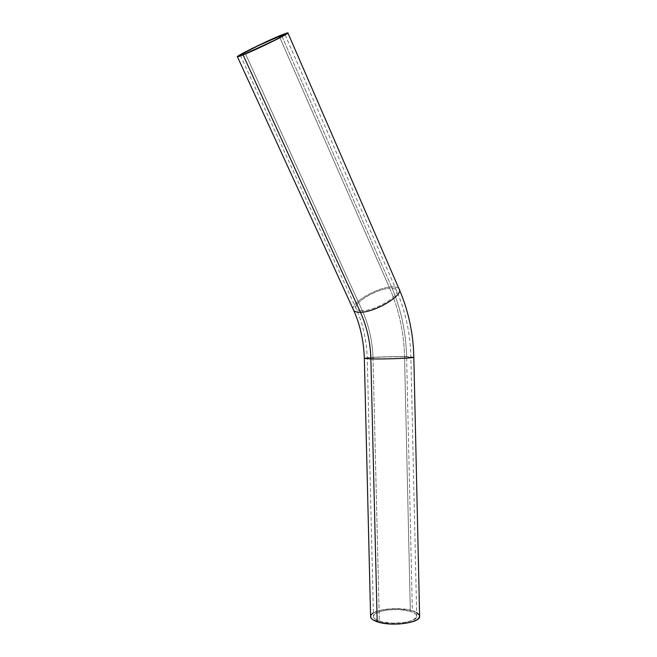 <?xml version="1.0" encoding="UTF-8"?>
<svg xmlns="http://www.w3.org/2000/svg" width="657" height="657" viewBox="0 0 657 657"><rect width="100%" height="100%" fill="white"/><g stroke="black" fill="none" stroke-linecap="round" stroke-linejoin="round"><path stroke-width="0.49" stroke-dasharray="3.29 2.46" d="M362.311 310.728C369.012 325.658 372.585 341.673 373.045 358.779C385.117 359.1 411.11 358.09 410.912 357.326L404.556 356.784C403.956 332.598 399.029 309.8 389.782 288.382C393.149 288.201 395.333 288.76 396.319 290.074C401.287 295.1 375.705 310.761 362.311 310.728C375.697 310.761 401.271 295.116 396.319 290.074C395.342 288.76 393.157 288.201 389.782 288.382L279.849 37.531L389.782 288.382C399.029 309.8 403.956 332.598 404.556 356.784L410.896 357.334C410.88 358.106 385.043 359.1 373.045 358.779L379.327 621.103C391.301 625.489 416.825 622.286 416.727 616.529C416.891 614.484 414.764 612.759 410.338 611.347L404.556 356.784L410.338 611.347L399.464 609.556L387.211 609.951L377.471 612.414L374.605 614.196L373.455 616.176L373.718 617.523L375.664 619.444L382.579 621.99L392.607 623.148L403.275 622.631L411.89 620.561L416.374 617.473L416.628 615.453L415.758 614.139L410.338 611.347C398.167 607.24 373.734 610.296 373.472 616.077C373.25 617.999 375.204 619.674 379.327 621.103L373.045 358.779L367.238 358.237C367.633 357.457 392.344 356.505 404.556 356.784C392.295 356.505 367.46 357.465 367.23 358.246L373.045 358.779C372.585 341.673 369.012 325.658 362.311 310.728C359.248 310.81 357.252 310.252 356.34 309.045C351.602 303.846 376.206 288.768 389.782 288.382C376.198 288.768 351.577 303.871 356.349 309.061C357.268 310.26 359.256 310.81 362.311 310.728L245.431 53.71L362.311 310.728M353.696 310.359C348.341 304.454 376.165 287.396 391.564 286.937C400.975 308.774 405.985 332.015 406.593 356.652C392.681 356.34 364.61 357.424 364.315 358.311M364.29 358.352L364.331 358.303C364.799 357.416 392.738 356.34 406.593 356.652C405.985 332.015 400.975 308.774 391.564 286.937L281.442 35.043L391.564 286.937C376.149 287.396 348.309 304.47 353.704 310.375M419.609 615.732C419.117 613.753 416.694 612.078 412.35 610.714L406.593 356.652L412.35 610.714C398.536 606.082 370.918 609.532 370.589 616.094M413.836 357.268L406.593 356.652L413.82 357.162M399.44 289.794L399.029 288.85C397.904 287.355 395.415 286.715 391.564 286.937C395.407 286.715 397.896 287.347 399.021 288.842M373.39 612.833L381.996 609.836L395.374 608.563L408.687 609.786L416.637 612.496M419.503 615.354L419.659 616.118M243.057 54.662L242.507 55.081L243.057 54.662M243.558 54.474L242.991 54.753L243.566 54.63M243.599 54.506L244.117 54.4L243.599 54.506M243.607 54.662L244.117 54.4L243.607 54.662M245.447 53.718L244.946 54.112L245.447 53.718M245.808 53.578L245.299 53.973L245.808 53.578M245.595 53.702L246.194 53.57L245.595 53.702M245.611 53.849L246.194 53.57L245.611 53.849M247.377 52.921L246.884 53.184L247.377 52.938M248.116 52.617L247.525 53.069L248.116 52.617M247.763 52.962L248.174 52.741L247.763 52.962M416.727 616.529L410.896 357.334C410.403 333.748 405.55 311.328 396.319 290.074L284.924 34.402M240.405 55.385L356.349 309.061C363.009 324.032 366.639 340.425 367.238 358.237L373.472 616.077"/><path stroke-width="0.99" d="M364.315 358.311L370.868 358.911C370.425 342.305 366.943 326.751 360.43 312.264C356.973 312.354 354.731 311.722 353.696 310.359M279.25 36.176L284.867 34.271C287.856 34.016 258.07 48.717 245.431 53.71L273.813 40.652L283.619 35.388L284.924 34.287L282.83 34.796L257.831 45.859L241.275 54.498L240.741 55.352L245.431 53.71L240.405 55.385C237.793 55.443 266.274 41.383 279.25 36.176L279.849 37.531L279.25 36.176M243.098 54.917L237.44 56.798C234.508 56.855 266.709 40.964 281.442 35.043L287.175 32.949L287.914 32.875L287.684 33.269L277.492 39.001L255.63 49.489L239.238 56.362L237.341 56.716L240.331 54.646L257.216 45.99L277.854 36.546L287.856 32.858C291.273 32.563 257.396 49.283 243.098 54.917L360.43 312.264L243.098 54.917M237.44 56.798L353.704 310.375C354.739 311.722 356.981 312.354 360.43 312.264C366.943 326.751 370.425 342.305 370.868 358.911L364.29 358.352M364.331 358.418L370.589 616.094C370.334 618.262 372.535 620.159 377.184 621.777L370.868 358.911L377.184 621.777C390.743 626.778 419.766 623.132 419.626 616.603L419.609 615.732M247.607 52.831L246.884 53.184L247.615 52.847M246.49 53.348L244.979 53.948L246.49 53.348M244.256 54.219L242.959 54.761L244.24 54.219M243.049 54.654L242.449 54.95L243.049 54.654M248.116 52.617L247.459 52.938L248.116 52.617M413.82 357.162L413.828 357.277C413.836 358.147 384.46 359.28 370.868 358.911C384.542 359.289 414.099 358.139 413.836 357.268L419.626 616.603M399.021 288.842C404.671 294.541 375.59 312.338 360.43 312.264C375.574 312.338 404.646 294.558 399.029 288.85L287.922 33.006M419.659 616.118L418.681 618.401L416.867 619.847L410.724 622.286L399.661 623.986L389.831 623.994L380.879 622.787L373.045 619.888L371.353 618.459L370.573 616.184L371.23 614.673L373.39 612.833M416.637 612.496L419.503 615.354M244.273 54.244L244.889 53.948L244.273 54.219M353.704 310.375C360.176 324.895 363.723 340.868 364.331 358.303M399.44 289.794C408.547 311.172 413.343 333.666 413.828 357.277"/></g></svg>
